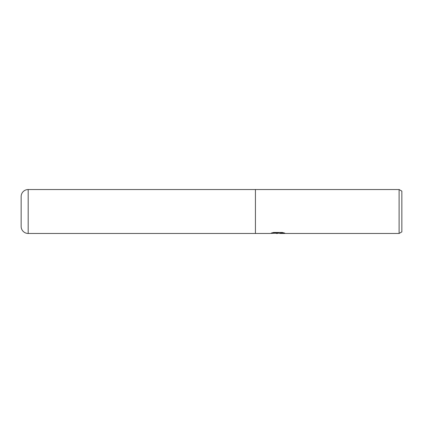 <?xml version="1.0" encoding="UTF-8"?>
<svg xmlns="http://www.w3.org/2000/svg" width="423" height="423" viewBox="0 0 423 423"><rect width="100%" height="100%" fill="white"/><g stroke="black" fill="none" stroke-linecap="round" stroke-linejoin="round"><path stroke-width="0.63" d="M272.163 232.809L278.35 233.047L270.001 233.464L255.429 233.464L255.429 189.536L399.106 189.536L401.85 191.122L401.85 231.878L399.106 233.464L279.799 233.464L280.745 232.988L283.754 232.819M278.937 233.232L274.918 233.247M277.472 233.464L276.43 233.464M399.106 233.464L399.106 189.536M278.35 233.047L271.328 233.047L273.612 232.47L282.278 232.47L284.79 233.115L279.714 233.448M275.214 233.232L277.647 233.094M28.177 189.536L255.429 189.536L255.429 233.464L255.429 189.536L255.429 233.464L28.177 233.464L28.177 189.536A7.027 7.027 0 0 0 21.15 196.563L21.15 226.437A7.027 7.027 0 0 0 28.177 233.464M277.811 233.232L279.714 233.232"/></g></svg>
